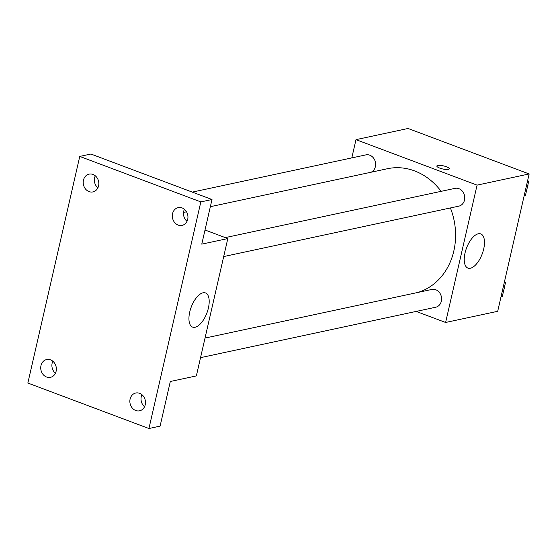 <?xml version="1.0" encoding="UTF-8"?>
<svg xmlns="http://www.w3.org/2000/svg" width="557" height="557" viewBox="0 0 557 557"><rect width="100%" height="100%" fill="white"/><g stroke="black" fill="none" stroke-linecap="round" stroke-linejoin="round"><path stroke-width="0.84" d="M351.801 157.91L355.986 139.647L408.065 128.479L529.15 173.958L497.693 311.307L445.614 322.468L416.176 311.419M441.144 191.336A63.756 54.349 -102.1 0 0 414.575 170.902A63.756 54.349 -102.1 0 0 387.435 168.722L210.351 206.689M417.792 292.46A63.756 54.349 -102.1 0 0 450.404 207.956M355.986 139.647L477.071 185.126L445.614 322.468M200.541 357.65L435.685 307.234A9.1 7.756 -102.1 0 0 441.597 298.963A9.1 7.756 -102.1 0 0 435.748 289.751A9.1 7.756 -102.1 0 0 431.877 289.445L205.025 338.078M371.066 172.231A9.1 7.756 -102.1 0 0 375.606 163.584A9.1 7.756 -102.1 0 0 369.778 155.194A9.1 7.756 -102.1 0 0 365.907 154.881L192.283 192.109M225.279 237.616L455.027 188.357A9.1 7.756 77.9 0 1 464.517 195.625A9.1 7.756 77.9 0 1 458.836 206.146L223.691 256.561M477.071 185.126L529.15 173.958M478.303 233.787A18.256 8.369 -69.4 0 1 480.782 233.919A18.256 8.369 -69.4 0 1 482.195 253.95A18.256 8.369 -69.4 0 1 467.943 268.098A18.256 8.369 -69.4 0 1 465.687 250.532A18.256 8.369 -69.4 0 1 478.303 233.787M439.793 168.117A6.371 1.594 -167.1 0 1 436.841 165.993A6.371 1.594 -167.1 0 1 443.407 165.861A6.371 1.594 -167.1 0 1 449.255 168.834A6.371 1.594 -167.1 0 1 439.793 168.117M436.841 165.993A6.371 1.594 -167.1 0 1 443.407 165.861A6.371 1.594 -167.1 0 1 449.255 168.841M205.011 229.999L227.813 238.563L196.356 375.912L170.317 381.489L160.096 426.126L148.935 428.521L27.85 383.042L79.755 156.42L90.916 154.031L211.994 199.51L201.773 244.147L227.813 238.563M79.755 156.42L200.833 201.906L211.994 199.51M200.833 201.906L148.935 428.521M203.013 292.808A18.256 8.369 -69.4 0 1 205.484 292.94A18.256 8.369 -69.4 0 1 206.905 312.971A18.256 8.369 -69.4 0 1 192.645 327.119A18.256 8.369 -69.4 0 1 190.39 309.553A18.256 8.369 -69.4 0 1 203.013 292.808M52.838 361.221A9.1 7.756 -102.1 0 0 55.422 373.267M141.958 394.697A9.1 7.756 -102.1 0 0 144.542 406.742M95.303 175.81A9.1 7.756 -102.1 0 0 97.886 187.855M184.423 209.286A9.1 7.756 -102.1 0 0 187.006 221.331M130.101 399.077A9.1 7.756 77.9 0 1 135.762 393.019A9.1 7.756 77.9 0 1 145.238 404.758A9.1 7.756 77.9 0 1 139.577 410.808A9.1 7.756 77.9 0 1 130.101 399.077M172.566 213.658A9.1 7.756 77.9 0 1 178.226 207.608A9.1 7.756 77.9 0 1 187.702 219.347A9.1 7.756 77.9 0 1 182.042 225.397A9.1 7.756 77.9 0 1 172.566 213.658M83.453 180.183A9.1 7.756 77.9 0 1 89.113 174.132A9.1 7.756 77.9 0 1 98.582 185.871A9.1 7.756 77.9 0 1 92.922 191.921A9.1 7.756 77.9 0 1 83.453 180.183M40.981 365.601A9.1 7.756 77.9 0 1 46.642 359.543A9.1 7.756 77.9 0 1 56.118 371.282A9.1 7.756 77.9 0 1 50.457 377.34A9.1 7.756 77.9 0 1 40.981 365.601M527.681 180.371L528.642 181.533L525.46 195.41L524.165 195.723M527.354 181.812L528.642 181.533M524.172 195.688L525.46 195.41M527.033 188.551A9.1 7.756 -102.1 0 0 527.994 184.346M504.531 281.459L505.484 282.615L502.31 296.498L501.015 296.811M504.203 282.893L505.484 282.615M501.022 296.77L502.31 296.498M503.883 289.64A9.1 7.756 -102.1 0 0 504.844 285.435M183.532 212.433L186.525 211.792"/></g></svg>

